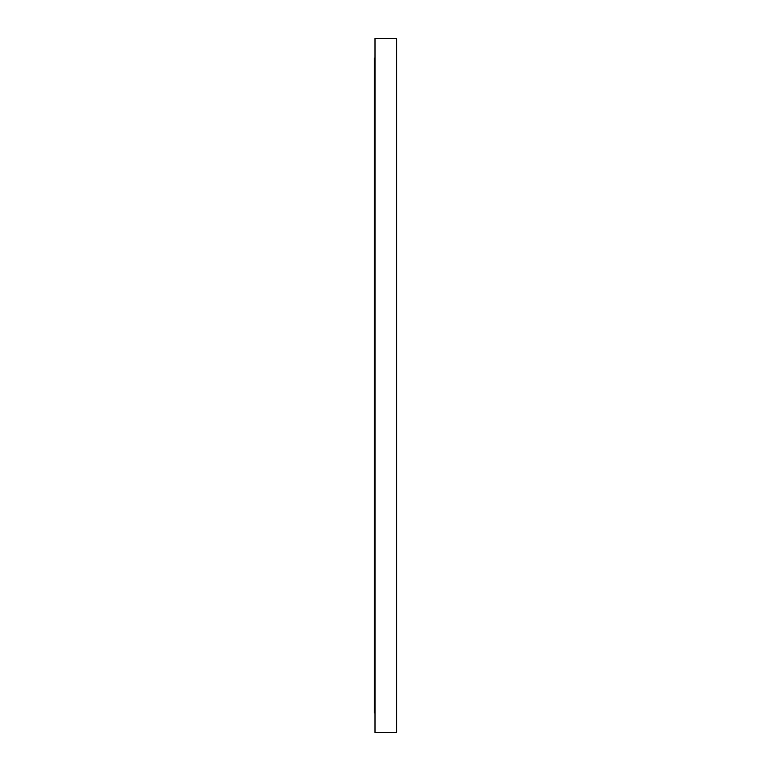 <?xml version="1.0" encoding="UTF-8"?>
<svg xmlns="http://www.w3.org/2000/svg" width="771" height="771" viewBox="0 0 771 771"><rect width="100%" height="100%" fill="white"/><g stroke="black" fill="none" stroke-linecap="round" stroke-linejoin="round"><path stroke-width="1.16" d="M375.005 58.133L374.311 58.133L374.311 712.867L375.005 712.867M396.689 732.45L396.689 38.55L375.005 38.55L375.005 732.45L396.689 732.45"/></g></svg>

